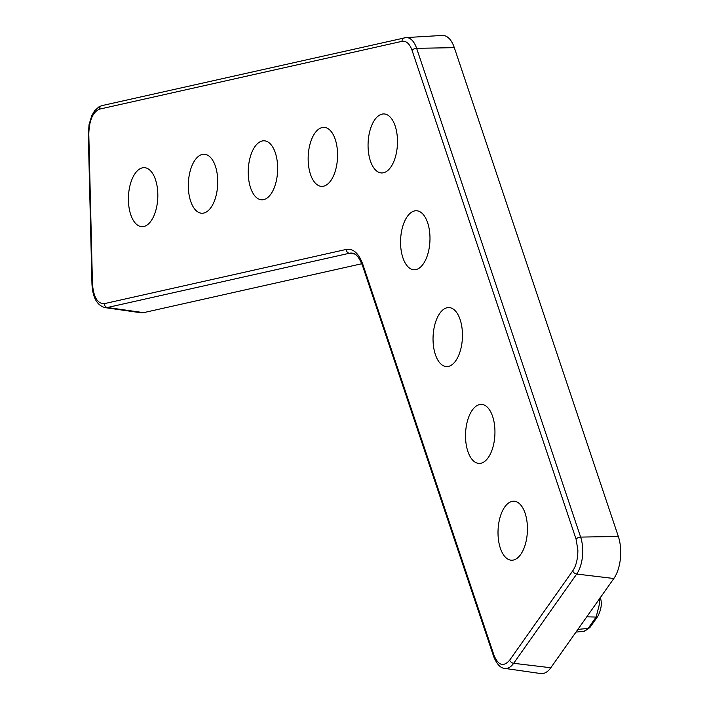 <?xml version="1.0" encoding="UTF-8"?>
<svg xmlns="http://www.w3.org/2000/svg" width="709" height="709" viewBox="0 0 709 709"><rect width="100%" height="100%" fill="white"/><g stroke="black" fill="none" stroke-linecap="round" stroke-linejoin="round"><path stroke-width="1.06" d="M99.552 109.133A3.758 3.235 -102.6 0 1 101.99 105.606L405.991 37.586A26.446 13.143 92.4 0 0 404.901 37.737A3.758 3.235 77.4 0 0 404.458 37.799A3.758 3.235 77.4 0 0 402.021 41.335L99.552 109.133C92.755 112.075 89.174 120.433 88.802 134.214L92.454 283.653C93.491 297.106 97.443 303.78 104.303 303.665L346.24 249.426C353.286 248.345 358.825 253.343 362.848 264.422L494.04 655.382C498.33 665.565 503.541 667.16 509.674 660.168L572.704 570.913C576.107 565.995 577.835 559.064 577.879 550.122L576.089 539.194L412.08 50.41A3.758 1.994 -18.5 0 1 416.626 48.318L580.636 537.094L618.328 536.438L454.318 47.663A30.097 14.96 -87.6 0 0 442.212 35.45L405.991 37.586A26.446 13.143 92.4 0 1 416.626 48.318L454.318 47.663M465.538 437.196A29.53 14.676 92.4 0 1 482.209 404.467A29.53 14.676 92.4 0 1 494.935 430.602A29.53 14.676 92.4 0 1 479.745 463.402A29.53 14.676 92.4 0 1 465.538 437.196M400.567 243.559A29.53 14.676 92.4 0 1 417.229 210.821A29.53 14.676 92.4 0 1 429.964 236.966A29.53 14.676 92.4 0 1 414.765 269.757A29.53 14.676 92.4 0 1 400.567 243.559M308.167 160.172A29.53 14.676 92.4 0 1 324.828 127.434A29.53 14.676 92.4 0 1 337.555 153.578A29.53 14.676 92.4 0 1 322.365 186.37A29.53 14.676 92.4 0 1 308.167 160.172M498.028 534.019A29.53 14.676 92.4 0 1 514.69 501.281A29.53 14.676 92.4 0 1 527.425 527.425A29.53 14.676 92.4 0 1 512.226 560.216A29.53 14.676 92.4 0 1 498.028 534.019M368.077 146.736A29.53 14.676 92.4 0 1 384.739 114.007A29.53 14.676 92.4 0 1 397.474 140.152A29.53 14.676 92.4 0 1 382.275 172.943A29.53 14.676 92.4 0 1 368.077 146.736M128.418 200.461A29.53 14.676 92.4 0 1 145.079 167.732A29.53 14.676 92.4 0 1 157.815 193.867A29.53 14.676 92.4 0 1 142.615 226.667A29.53 14.676 92.4 0 1 128.418 200.461M188.337 187.025A29.53 14.676 92.4 0 1 204.998 154.296A29.53 14.676 92.4 0 1 217.725 180.44A29.53 14.676 92.4 0 1 202.535 213.232A29.53 14.676 92.4 0 1 188.337 187.025M248.247 173.599A29.53 14.676 92.4 0 1 264.909 140.869A29.53 14.676 92.4 0 1 277.644 167.014A29.53 14.676 92.4 0 1 262.445 199.805A29.53 14.676 92.4 0 1 248.247 173.599M433.057 340.373A29.53 14.676 92.4 0 1 449.719 307.644A29.53 14.676 92.4 0 1 462.445 333.788A29.53 14.676 92.4 0 1 447.255 366.58A29.53 14.676 92.4 0 1 433.057 340.373M494.04 655.382A3.758 1.994 161.5 0 0 493.73 656.711C496.885 664.298 500.563 668.197 504.764 668.401L540.683 673.55A30.097 14.96 -87.6 0 0 550.804 667.754L613.843 578.5A30.097 14.96 -87.6 0 0 620.694 550.937A30.097 14.96 -87.6 0 0 618.328 536.438M584.526 631.223L589.888 627.554L584.012 631.294M600.071 597.111C602.251 602.526 601.533 608.88 597.909 616.192L596.127 617.052L599.646 603.341L599.202 599.229M92.454 283.653L91.957 283.884C92.604 297.452 96.947 305.357 104.967 307.609L140.887 312.758A30.097 14.96 -87.6 0 0 143.626 312.642L361.812 263.73M572.704 570.913A3.758 2.588 35.2 0 0 576.692 574.051A26.446 13.143 -87.6 0 0 582.718 549.829A26.446 13.143 -87.6 0 0 580.636 537.094A3.758 1.994 -18.5 0 0 576.089 539.194M586.76 616.839L596.127 617.052L588.107 628.404L577.888 629.406M402.021 41.335C406.284 40.688 409.642 43.71 412.08 50.41M104.303 303.665A3.758 3.235 77.4 0 0 107.369 307.511L349.307 253.273A3.758 3.235 -102.6 0 1 346.24 249.426M104.967 307.609A26.446 13.143 -87.6 0 0 107.369 307.511L143.626 312.642M88.802 134.214L88.306 134.444L91.957 283.884M509.674 660.168A3.758 2.588 35.2 0 0 513.662 663.305L576.692 574.051L613.843 578.5M504.764 668.401A26.446 13.143 -87.6 0 0 513.662 663.305L550.804 667.754M362.848 264.422A3.758 1.994 161.5 0 0 362.547 265.76L493.73 656.711M354.828 254.061L349.307 253.273A33.748 16.768 92.4 0 1 352.373 253.148C355.803 253.228 359.197 257.429 362.547 265.76M88.306 134.444L89.059 124.58L91.86 115.434L94.607 110.781L99.1 106.722L101.99 105.606M575.983 632.1L584.056 631.311M597.909 616.192L589.888 627.554"/></g></svg>
